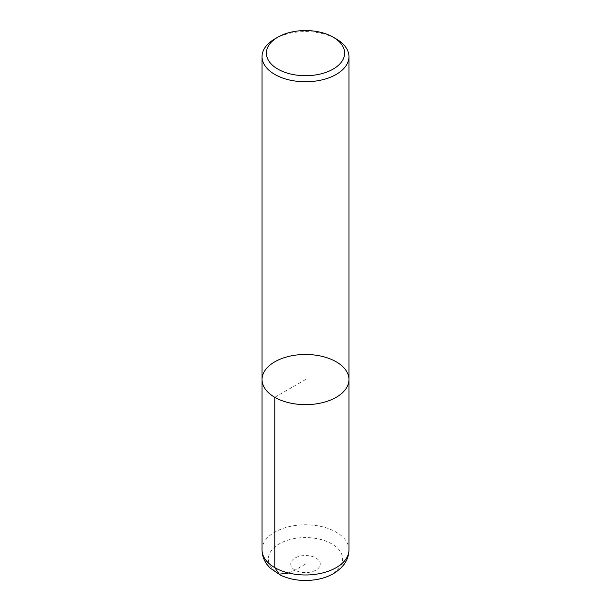 <?xml version="1.0" encoding="UTF-8"?>
<svg xmlns="http://www.w3.org/2000/svg" width="611" height="611" viewBox="0 0 611 611"><rect width="100%" height="100%" fill="white"/><g stroke="black" fill="none" stroke-linecap="round" stroke-linejoin="round"><path stroke-width="0.46" stroke-dasharray="3.06 2.29" d="M262.043 379.561A43.457 25.089 180 0 1 305.5 354.472A43.457 25.089 180 0 1 348.957 379.561M274.774 38.936A43.457 25.089 180 0 1 336.226 38.936M305.5 379.561L274.774 397.303M288.659 573.019L295.052 570.101L305.5 564.068M262.043 549.885A43.457 25.089 180 0 1 288.873 526.705A43.457 25.089 180 0 1 336.226 532.15A43.457 25.089 180 0 1 348.957 549.885M331.75 543.859A37.126 21.431 0 0 0 269.642 553.467A37.126 21.431 0 0 0 315.108 579.717A37.126 21.431 0 0 0 331.75 543.859M315.948 558.034A14.779 8.531 180 0 1 309.326 572.308A14.779 8.531 180 0 1 291.226 561.86A14.779 8.531 180 0 1 315.948 558.034"/><path stroke-width="0.92" d="M274.774 397.303A43.457 25.089 180 0 1 262.043 379.561A43.457 25.089 0 0 0 305.5 404.65A43.457 25.089 0 0 0 348.957 379.561A43.457 25.089 180 0 1 322.127 402.741A43.457 25.089 180 0 1 274.774 397.303L274.774 567.627L279.25 574.172L288.659 573.019M333.155 37.164L336.226 38.936A43.457 25.089 180 0 1 348.957 56.678A43.457 25.089 180 0 1 322.127 79.858A43.457 25.089 180 0 1 274.774 74.42A43.457 25.089 180 0 1 262.043 56.678A43.457 25.089 180 0 1 274.774 38.936L277.845 37.164A39.112 22.576 0 0 0 277.845 69.096A39.112 22.576 0 0 0 333.155 69.096A39.112 22.576 0 0 0 333.155 37.164A39.112 22.576 0 0 0 277.845 37.164M348.957 549.885C348.881 555.17 347.269 559.982 344.123 564.312L340.823 568.123L336.294 571.843C330.406 575.829 323.525 578.449 315.643 579.694C303.056 581.565 291.386 580.083 280.625 575.249L270.161 568.108L266.854 564.281C263.723 559.959 262.119 555.162 262.043 549.885A43.457 25.089 180 0 0 305.5 574.974A43.457 25.089 180 0 0 348.957 549.885L348.957 379.561A43.457 25.089 0 0 0 336.226 361.819A43.457 25.089 0 0 0 288.873 356.381A43.457 25.089 0 0 0 262.043 379.561L262.043 56.678M348.957 379.561L348.957 56.678M262.043 549.885L262.043 379.561"/></g></svg>
